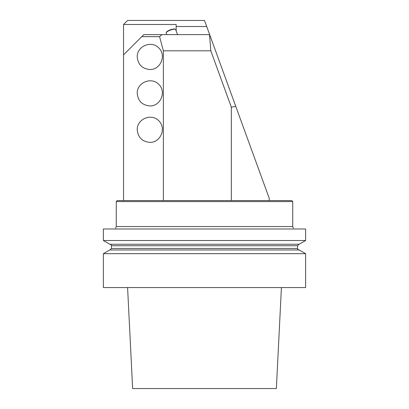 <?xml version="1.0" encoding="UTF-8"?>
<svg xmlns="http://www.w3.org/2000/svg" width="409" height="409" viewBox="0 0 409 409"><rect width="100%" height="100%" fill="white"/><g stroke="black" fill="none" stroke-linecap="round" stroke-linejoin="round"><path stroke-width="0.61" d="M269.255 200.553L269.255 198.365L235.773 106.376L231.325 107.163L210.809 50.803L163.37 50.803L159.571 36.641L141.77 36.641L123.554 54.852L123.554 200.553M123.554 24.499L127.603 20.45L204.5 20.45L206.709 26.519L176.167 26.519L176.167 24.499L123.554 24.499L123.554 54.852M115.66 228.984C115.66 228.094 115.66 228.094 115.66 228.984M293.34 228.166L292.732 226.555L116.268 226.555L115.66 228.166M293.34 228.984C293.34 228.094 293.34 228.094 293.34 228.984M141.059 228.984L139.735 228.984M292.732 201.565L116.268 201.565L117.281 200.553L291.719 200.553L292.732 201.565L292.732 226.555M231.325 200.553L231.325 107.163M163.37 200.553L163.37 50.803M137.214 129.725C136.969 118.937 151.35 112.981 158.804 120.783C166.606 128.242 160.65 142.618 149.863 142.373C142.194 141.611 137.981 137.393 137.214 129.725M137.214 93.303C136.969 82.511 151.35 76.555 158.804 84.356C166.606 91.815 160.65 106.192 149.863 105.946C142.194 105.185 137.981 100.967 137.214 93.303M137.214 56.877C136.969 46.089 151.35 40.133 158.804 47.93C166.606 55.389 160.65 69.765 149.863 69.525C142.194 68.758 137.981 64.54 137.214 56.877M176.167 30.946L176.167 26.519M141.77 36.641L143.789 34.617L209.653 34.617L206.709 26.519M159.571 36.641L161.892 34.617M209.653 34.617L235.773 106.376M210.809 50.803L209.536 34.617M177.506 34.617L175.671 29.581A5.061 1.309 160 0 0 175.379 29.31A5.061 1.309 160 0 0 167.353 31.585A5.061 1.309 160 0 0 166.218 32.648A5.061 1.309 160 0 0 166.166 33.042L166.739 34.617M166.218 32.648L166.463 32.173A4.652 1.207 -20 0 1 167.506 31.196A4.652 1.207 -20 0 1 174.888 29.105L175.379 29.31M127.588 287.568L132.639 388.55L276.361 388.55L281.412 287.568M103.37 228.984L305.63 228.984L305.63 240.528L103.37 240.528L103.37 228.984M103.37 240.528L109.781 244.229L299.219 244.229L305.63 240.528M109.781 249.971L299.219 249.971L305.63 253.672L103.37 253.672L109.781 249.971M103.37 253.672L103.37 287.568L305.63 287.568L305.63 253.672M297.537 245.743L297.537 248.452L111.463 248.452L111.463 245.743L297.537 245.743L299.056 244.229M116.268 201.565L116.268 226.555M111.463 245.743C111.882 245.451 111.376 244.945 109.944 244.229M111.463 248.452L109.944 249.971M297.537 248.452C297.113 248.728 297.619 249.234 299.056 249.971"/></g></svg>
